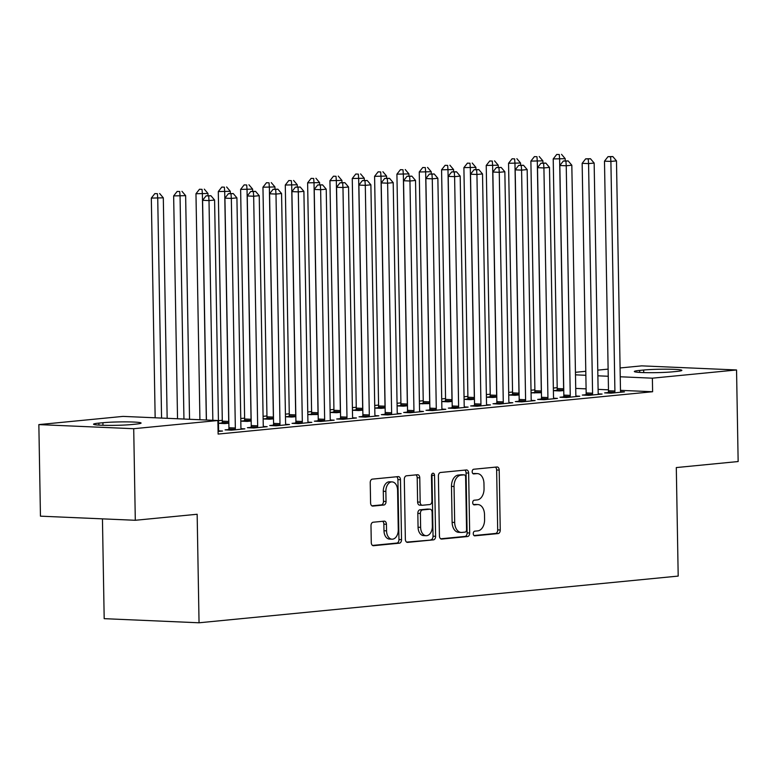 <?xml version="1.0" encoding="UTF-8"?>
<svg xmlns="http://www.w3.org/2000/svg" width="777" height="777" viewBox="0 0 777 777"><rect width="100%" height="100%" fill="white"/><g stroke="black" fill="none" stroke-linecap="round" stroke-linejoin="round"><path stroke-width="1.17" d="M473.261 533.653A2.341 1.535 92.5 0 0 474.689 535.839A2.341 1.535 92.5 0 0 474.834 535.829L498.115 533.566A3.341 2.185 92.5 0 0 500.252 530.021L499.203 470.095A3.341 2.185 92.5 0 0 497.163 466.977A3.341 2.185 92.5 0 0 496.959 466.987L473.669 469.25A2.341 1.535 92.5 0 0 472.183 471.726A2.341 1.535 92.5 0 0 473.611 473.912A2.341 1.535 92.5 0 0 473.756 473.912L476.767 473.62A10.684 7.003 92.5 0 1 477.418 473.601A10.684 7.003 92.5 0 1 483.964 483.585L484.052 488.578A10.684 7.003 92.5 0 1 477.224 499.922L474.213 500.213A2.341 1.535 92.5 0 0 472.717 502.69A2.341 1.535 92.5 0 0 474.155 504.875A2.341 1.535 92.5 0 0 474.291 504.875L477.311 504.574A10.684 7.003 92.5 0 1 477.952 504.564A10.684 7.003 92.5 0 1 484.508 514.549L484.595 519.541A10.684 7.003 92.5 0 1 477.768 530.876L474.757 531.167A2.341 1.535 92.5 0 0 473.261 533.653M373.115 522.231A3.341 2.185 92.5 0 0 370.988 525.776L371.28 542.589A3.341 2.185 92.5 0 0 373.329 545.707A3.341 2.185 92.5 0 0 373.523 545.707L399.388 543.181A3.341 2.185 92.5 0 0 401.524 539.636L400.476 479.72A3.341 2.185 92.5 0 0 398.426 476.602A3.341 2.185 92.5 0 0 398.222 476.602L372.368 479.127A3.341 2.185 92.5 0 0 370.231 482.663L370.59 502.972A3.341 2.185 92.5 0 0 372.63 506.089A3.341 2.185 92.5 0 0 372.834 506.089L383.906 505.011A3.341 2.185 92.5 0 0 386.033 501.466L385.858 491.394A8.926 5.857 92.5 0 1 392.113 481.905A8.926 5.857 92.5 0 1 397.591 490.258L398.271 529.7A8.926 5.857 92.5 0 1 392.026 539.189A8.926 5.857 92.5 0 1 386.548 530.846L386.431 524.271A3.341 2.185 92.5 0 0 384.392 521.153A3.341 2.185 92.5 0 0 384.188 521.153L373.115 522.231M217.881 420.512L133.712 428.71L38.85 424.601L123.028 416.394L217.881 420.512L218.123 434.071L652.612 391.734L652.379 378.176L620.25 376.777M620.095 367.958L641.695 365.86L736.547 369.969L738.15 461.538L676.301 467.569L678.195 576.087L199.048 622.785L197.154 514.257L135.305 520.279L133.712 428.71M736.547 369.969L652.379 378.176M439.432 535.945A3.341 2.185 92.5 0 0 441.482 539.063A3.341 2.185 92.5 0 0 441.686 539.063L467.55 536.538A3.341 2.185 92.5 0 0 469.677 533.003L468.638 473.076A3.341 2.185 92.5 0 0 466.588 469.959A3.341 2.185 92.5 0 0 466.385 469.959L440.52 472.484A3.341 2.185 92.5 0 0 438.393 476.019L439.432 535.945M433.469 539.86L407.604 542.385A3.341 2.185 92.5 0 1 407.401 542.385A3.341 2.185 92.5 0 1 405.361 539.267L404.312 479.341A3.341 2.185 92.5 0 1 406.449 475.806L417.511 474.728A3.341 2.185 92.5 0 1 417.715 474.718A3.341 2.185 92.5 0 1 419.765 477.836L420.182 502.136A3.341 2.185 92.5 0 0 422.232 505.264A3.341 2.185 92.5 0 0 422.435 505.254L429.778 504.545A3.341 2.185 92.5 0 0 431.915 501L431.468 475.699A2.341 1.535 92.5 0 1 433.11 473.212A2.341 1.535 92.5 0 1 434.537 475.398L435.606 536.315A3.341 2.185 92.5 0 1 433.469 539.86L406.604 542.113M102.447 518.861L104.186 618.667L199.048 622.785M228.671 429.526L225.048 429.885L231.459 430.157L244.862 428.855L241.093 428.69L241.249 429.205M273.319 425.174L269.706 425.534L276.117 425.806L289.51 424.504L285.751 424.339M222.047 422.95L218.483 423.3L224.844 423.582L228.846 423.193M317.978 420.823L314.364 421.183L320.775 421.455L334.168 420.153L330.41 419.988M266.705 418.599L263.141 418.949L269.493 419.23L273.504 418.842M362.636 416.472L359.013 416.822L365.423 417.103L378.826 415.802L375.058 415.637L375.213 416.151M311.354 414.248L307.789 414.597M318.162 414.491L307.789 414.607M407.284 412.121L403.671 412.47L410.081 412.752L423.475 411.451L419.716 411.286M356.012 409.897L352.447 410.246L358.809 410.528L362.81 410.139M451.942 407.77L448.329 408.119L454.739 408.401L468.133 407.099L464.374 406.934L464.52 407.449M400.67 405.545L397.105 405.895L403.457 406.177L407.469 405.788M496.6 403.418L492.987 403.768L499.388 404.05L512.791 402.748L509.022 402.583M445.318 401.194L441.754 401.544L448.115 401.826L452.127 401.437M541.248 399.067L537.635 399.417L544.046 399.699L557.439 398.397L553.68 398.232M489.976 396.843L486.412 397.193L492.773 397.474L496.775 397.086M585.907 394.716L582.294 395.066L588.704 395.347L602.097 394.046L598.339 393.881L598.484 394.395M534.634 392.492L531.07 392.841M541.433 392.735L531.07 392.851M652.612 391.734L620.483 390.345M608.478 389.821L598.105 389.374M586.101 388.85L575.718 388.403M557.206 387.674L553.35 388.053M534.877 389.85L531.021 390.229M512.548 392.026L508.692 392.404M490.219 394.201L486.363 394.58M467.9 396.377L464.034 396.756M445.571 398.552L441.715 398.931M423.242 400.728L419.386 401.107M400.913 402.904L397.057 403.282M378.584 405.079L374.728 405.458M356.255 407.255L352.399 407.634M333.935 409.43L330.07 409.809M311.606 411.606L307.75 411.985M289.277 413.782L285.421 414.16M266.948 415.957L263.092 416.336M244.619 418.133L240.763 418.512M222.29 420.308L218.434 420.687M556.954 390.316L553.399 390.666L559.751 390.948L563.762 390.559M608.236 392.54L604.623 392.89L611.033 393.172L624.426 391.87L620.658 391.705M512.305 394.667L508.741 395.017L515.102 395.299L519.104 394.91M563.578 396.892L559.964 397.241L566.375 397.523L579.768 396.221L576.01 396.056L576.155 396.571M467.647 399.019L464.083 399.368L470.444 399.65L474.456 399.261M518.919 401.243L515.306 401.592L521.717 401.874L535.12 400.573L531.351 400.408M422.989 403.37L419.434 403.719M429.798 403.613L419.434 403.729M474.271 405.594L470.658 405.944L477.068 406.225L490.462 404.924L486.693 404.759L486.849 405.273M378.341 407.721L374.776 408.071L381.138 408.352L385.139 407.964M429.613 409.945L426 410.295L432.41 410.577L445.804 409.275L442.045 409.11M333.683 412.072L330.118 412.422L336.48 412.704L340.491 412.315M384.955 414.296L381.342 414.646L387.752 414.928L401.155 413.626L397.387 413.461M289.025 416.423L285.46 416.773L291.822 417.055L295.833 416.666M340.307 418.648L336.694 419.007L343.104 419.279L356.497 417.977L352.729 417.812M244.376 420.775L240.812 421.124L247.173 421.406L251.175 421.017M295.648 422.999L292.035 423.358L298.446 423.63L311.839 422.329L308.08 422.164M250.99 427.35L247.377 427.709L253.788 427.981L267.191 426.68L263.422 426.515M218.075 431.458L222.533 431.031L218.764 430.866M131.711 424.543A21.766 1.515 179 0 1 107.692 425.378A21.766 1.515 179 0 1 93.551 424.203A21.766 1.515 179 0 1 98.902 423.115L102.914 422.727A21.766 1.515 179 0 1 126.942 421.882A21.766 1.515 179 0 1 141.084 423.057A21.766 1.515 179 0 1 135.732 424.145L131.711 424.543M135.305 520.279L40.453 516.171L38.85 424.601M575.436 372.309L585.79 371.299M597.766 370.134L608.119 369.124M643.686 370.027A21.766 1.515 179 0 1 667.715 369.192A21.766 1.515 179 0 1 681.856 370.357A21.766 1.515 179 0 1 676.505 371.455L672.484 371.843A21.766 1.515 179 0 1 648.465 372.688A21.766 1.515 179 0 1 634.323 371.513A21.766 1.515 179 0 1 639.665 370.425L643.686 370.027L643.735 372.601M608.245 376.262L597.863 375.806M585.858 375.291L575.485 374.835M477.952 504.564L475.388 504.448A10.684 7.003 92.5 0 0 474.747 504.467L477.311 504.574M473.465 504.594L474.747 504.467M477.418 473.601L474.854 473.494A10.684 7.003 92.5 0 0 474.203 473.504L476.767 473.62M472.931 473.63L474.203 473.504M474.009 535.547L495.551 533.449A3.341 2.185 92.5 0 0 497.688 529.904L496.639 469.988A3.341 2.185 92.5 0 0 495.396 467.132M440.685 538.801L464.986 536.431A3.341 2.185 92.5 0 0 467.113 532.886L466.074 472.97A3.341 2.185 92.5 0 0 464.821 470.114M465.054 532.119A2.341 1.535 92.5 0 0 466.55 529.632L465.627 477.039A2.341 1.535 92.5 0 0 464.199 474.854A2.341 1.535 92.5 0 0 464.054 474.854L460.878 475.165A10.684 7.003 92.5 0 0 454.05 486.499L454.681 522.455A10.684 7.003 92.5 0 0 461.227 532.439A10.684 7.003 92.5 0 0 461.878 532.42L465.054 532.119M461.771 474.757A2.341 1.535 92.5 0 0 461.635 474.737A2.341 1.535 92.5 0 0 461.489 474.747L464.054 474.854M461.227 532.439L458.663 532.332A10.684 7.003 92.5 0 1 452.117 522.348L451.486 486.392A10.684 7.003 92.5 0 1 458.313 475.058L461.489 474.747M419.871 505.147A3.341 2.185 92.5 0 1 419.667 505.147A3.341 2.185 92.5 0 1 417.618 502.029L417.2 477.729A3.341 2.185 92.5 0 0 415.948 474.873M430.905 539.753A3.341 2.185 92.5 0 0 433.042 536.208L431.973 475.291A2.341 1.535 92.5 0 0 431.779 474.213M420.629 527.36A8.926 5.857 92.5 0 0 426.097 535.703A8.926 5.857 92.5 0 0 432.352 526.214L432.109 512.315A3.341 2.185 92.5 0 0 430.06 509.197A3.341 2.185 92.5 0 0 429.856 509.197L422.513 509.916A3.341 2.185 92.5 0 0 420.386 513.461L420.629 527.36L418.065 527.243A8.926 5.857 92.5 0 0 423.543 535.596L426.097 535.703M427.7 509.11A3.341 2.185 92.5 0 0 427.496 509.081A3.341 2.185 92.5 0 0 427.292 509.09L429.856 509.197M418.065 527.243L417.822 513.344A3.341 2.185 92.5 0 1 419.949 509.809L427.292 509.09M392.026 539.189L389.462 539.083A8.926 5.857 92.5 0 1 383.984 530.73L383.867 524.154A3.341 2.185 92.5 0 0 382.624 521.309M392.113 481.905L389.549 481.798A8.926 5.857 92.5 0 0 383.294 491.287L385.858 491.394M371.833 505.827L381.342 504.895A3.341 2.185 92.5 0 0 383.469 501.359L383.294 491.287M372.533 545.435L396.824 543.074A3.341 2.185 92.5 0 0 398.96 539.529L397.911 479.603A3.341 2.185 92.5 0 0 396.658 476.757M565.238 160.829L565.2 158.663L553.214 158.926L557.216 388.529A3.399 2.234 -87.5 0 1 557.08 389.811L556.837 390.821M559.294 154.545L556.73 154.438L559.294 154.545L559.625 159.207L563.626 388.801A3.399 2.234 -87.5 0 1 563.49 390.083L563.364 390.598M561.528 154.332L565.2 158.663M553.214 158.926L556.73 154.438M614.646 392.822L614.762 392.307A3.399 2.234 92.5 0 0 614.908 391.025L610.897 161.422L616.482 160.878L620.483 390.481A3.399 2.234 92.5 0 0 620.668 391.734L620.813 392.22M608.109 393.045L608.352 392.035A3.399 2.234 92.5 0 0 608.498 390.753L604.487 161.15L610.897 161.422L610.576 156.769L612.81 156.556L608.012 156.663L610.576 156.769M608.012 156.663L604.487 161.15M616.482 160.878L612.81 156.556M542.919 163.005L542.88 160.839L530.885 161.101L534.897 390.705A3.399 2.234 -87.5 0 1 534.751 391.987L534.508 392.997M536.965 156.721L534.401 156.614L536.965 156.721L537.296 161.383L541.307 390.977A3.399 2.234 -87.5 0 1 541.161 392.259L541.045 392.773M539.199 156.507L542.88 160.839M530.885 161.101L534.401 156.614M520.59 165.18L520.551 163.015L508.556 163.277L512.567 392.88A3.399 2.234 -87.5 0 1 512.422 394.162L512.179 395.172M514.646 158.896L512.082 158.79L514.646 158.896L514.966 163.559L518.978 393.152A3.399 2.234 -87.5 0 1 518.832 394.434L518.715 394.949M516.87 158.683L520.551 163.015M508.556 163.277L512.082 158.79M592.317 394.998L592.443 394.483A3.399 2.234 92.5 0 0 592.579 393.201L588.568 163.597L594.152 163.053L598.164 392.657A3.399 2.234 92.5 0 0 598.348 393.91M585.78 395.221L586.033 394.211A3.399 2.234 92.5 0 0 586.169 392.929L582.158 163.325L588.568 163.597L588.247 158.945L590.481 158.731L585.683 158.838L588.247 158.945M585.683 158.838L582.158 163.325M594.152 163.053L590.481 158.731M569.988 397.173L570.114 396.658A3.399 2.234 92.5 0 0 570.25 395.376L566.239 165.773L571.823 165.229L575.835 394.833A3.399 2.234 92.5 0 0 576.019 396.085M563.461 397.397L563.704 396.387A3.399 2.234 92.5 0 0 563.84 395.104L559.838 165.501L566.239 165.773L565.918 161.121L568.152 160.907L563.354 161.014L565.918 161.121M563.354 161.014L559.838 165.501M571.823 165.229L568.152 160.907M498.261 167.356L498.222 165.19L486.227 165.452L490.238 395.056A3.399 2.234 -87.5 0 1 490.102 396.338L489.85 397.348M492.317 161.072L489.753 160.965L492.317 161.072L492.637 165.734L496.649 395.328A3.399 2.234 -87.5 0 1 496.513 396.61L496.386 397.125M494.551 160.858L498.222 165.19M486.227 165.452L489.753 160.965M475.932 169.532L475.893 167.366L463.898 167.628L467.909 397.232A3.399 2.234 -87.5 0 1 467.773 398.514L467.531 399.524M469.988 163.248L467.424 163.141L469.988 163.248L470.308 167.91L474.32 397.503A3.399 2.234 -87.5 0 1 474.184 398.786L474.057 399.3M472.222 163.034L475.893 167.366M463.898 167.628L467.424 163.141M547.659 399.349L547.785 398.834A3.399 2.234 92.5 0 0 547.921 397.552L543.919 167.949L549.494 167.405L553.506 397.008A3.399 2.234 92.5 0 0 553.69 398.261L553.826 398.747M541.132 399.572L541.375 398.562A3.399 2.234 92.5 0 0 541.511 397.28L537.509 167.677L543.919 167.949L543.589 163.296L545.823 163.083L541.025 163.189L543.589 163.296M541.025 163.189L537.509 167.677M549.494 167.405L545.823 163.083M525.33 401.524L525.456 401.01A3.399 2.234 92.5 0 0 525.592 399.728L521.59 170.124L527.165 169.58L531.177 399.184A3.399 2.234 92.5 0 0 531.361 400.437L531.497 400.922M518.803 401.748L519.046 400.738A3.399 2.234 92.5 0 0 519.182 399.456L515.18 169.852L521.59 170.124L521.26 165.472L523.494 165.258L518.696 165.365L521.26 165.472M518.696 165.365L515.18 169.852M527.165 169.58L523.494 165.258M453.603 171.707L453.564 169.541L441.579 169.804L445.58 399.407A3.399 2.234 -87.5 0 1 445.444 400.689L445.202 401.699M447.659 165.423L445.095 165.316L447.659 165.423L447.989 170.085L451.991 399.679A3.399 2.234 -87.5 0 1 451.855 400.961L451.728 401.476M449.893 165.21L453.564 169.541M441.579 169.804L445.095 165.316M503.01 403.7L503.127 403.185A3.399 2.234 92.5 0 0 503.273 401.903L499.261 172.3L504.846 171.756L508.848 401.359A3.399 2.234 92.5 0 0 509.032 402.612L509.178 403.098M496.474 403.923L496.717 402.913A3.399 2.234 92.5 0 0 496.862 401.631L492.851 172.028L499.261 172.3L498.931 167.647L501.165 167.434L496.367 167.541L498.931 167.647M496.367 167.541L492.851 172.028M504.846 171.756L501.165 167.434M431.274 173.883L431.235 171.717L419.25 171.979L423.251 401.583A3.399 2.234 -87.5 0 1 423.115 402.865L422.873 403.875M425.33 167.599L422.766 167.492L425.33 167.599L425.66 172.261L429.662 401.855A3.399 2.234 -87.5 0 1 429.526 403.137L429.399 403.651M427.564 167.385L431.235 171.717M419.25 171.979L422.766 167.492M480.681 405.876L480.798 405.361A3.399 2.234 92.5 0 0 480.944 404.079L476.932 174.475L482.517 173.931L486.519 403.535A3.399 2.234 92.5 0 0 486.703 404.788M474.145 406.099L474.388 405.089A3.399 2.234 92.5 0 0 474.533 403.807L470.522 174.203L476.932 174.475L476.612 169.823L478.836 169.609L474.048 169.716L476.612 169.823M474.048 169.716L470.522 174.203M482.517 173.931L478.836 169.609M408.945 176.058L408.916 173.893L396.921 174.155L400.932 403.758A3.399 2.234 -87.5 0 1 400.786 405.04L400.543 406.05M403.001 169.774L400.437 169.668L403.001 169.774L403.331 174.436L407.342 404.03A3.399 2.234 -87.5 0 1 407.197 405.312L407.08 405.827M405.235 169.561L408.916 173.893M396.921 174.155L400.437 169.668M458.352 408.051L458.479 407.536A3.399 2.234 92.5 0 0 458.615 406.254L454.603 176.651L460.188 176.107L464.199 405.711A3.399 2.234 92.5 0 0 464.374 406.963M451.816 408.275L452.068 407.265A3.399 2.234 92.5 0 0 452.204 405.982L448.193 176.379L454.603 176.651L454.283 171.999L456.517 171.785L451.719 171.892L454.283 171.999M451.719 171.892L448.193 176.379M460.188 176.107L456.517 171.785M386.625 178.234L386.587 176.068L374.592 176.33L378.603 405.934A3.399 2.234 -87.5 0 1 378.457 407.216L378.214 408.226M380.681 171.95L378.117 171.843L380.681 171.95L381.002 176.612L385.013 406.206A3.399 2.234 -87.5 0 1 384.868 407.488L384.751 408.003M382.906 171.736L386.587 176.068M374.592 176.33L378.117 171.843M436.023 410.227L436.15 409.712A3.399 2.234 92.5 0 0 436.285 408.43L432.274 178.836L437.859 178.283L441.87 407.886A3.399 2.234 92.5 0 0 442.055 409.139L442.191 409.625M429.496 410.45L429.739 409.44A3.399 2.234 92.5 0 0 429.875 408.158L425.864 178.555L432.274 178.836L431.954 174.174L434.188 173.961L429.39 174.067L431.954 174.174M429.39 174.067L425.864 178.555M437.859 178.283L434.188 173.961M364.296 180.41L364.258 178.244L352.263 178.506L356.274 408.11A3.399 2.234 -87.5 0 1 356.138 409.392L355.885 410.402M358.352 174.126L355.788 174.019L358.352 174.126L358.673 178.788L362.684 408.381A3.399 2.234 -87.5 0 1 362.548 409.664L362.422 410.178M360.586 173.912L364.258 178.244M352.263 178.506L355.788 174.019M413.694 412.402L413.82 411.888A3.399 2.234 92.5 0 0 413.956 410.606L409.955 181.012L415.53 180.468L419.541 410.062A3.399 2.234 92.5 0 0 419.726 411.315L419.862 411.8M407.167 412.626L407.41 411.616A3.399 2.234 92.5 0 0 407.546 410.334L403.545 180.73L409.955 181.012L409.625 176.35L411.859 176.136L407.061 176.243L409.625 176.35M407.061 176.243L403.545 180.73M415.53 180.468L411.859 176.136M341.967 182.585L341.929 180.419L329.934 180.682L333.945 410.285A3.399 2.234 -87.5 0 1 333.809 411.567L333.566 412.577M336.023 176.301L333.459 176.194L336.023 176.301L336.344 180.963L340.355 410.557A3.399 2.234 -87.5 0 1 340.219 411.839L340.093 412.354M338.257 176.088L341.929 180.419M329.934 180.682L333.459 176.194M391.365 414.578L391.491 414.063A3.399 2.234 92.5 0 0 391.627 412.781L387.626 183.187L393.201 182.644L397.212 412.237A3.399 2.234 92.5 0 0 397.397 413.49L397.533 413.976M384.838 414.801L385.081 413.791A3.399 2.234 92.5 0 0 385.217 412.509L381.216 182.906L387.626 183.187L387.296 178.525L389.53 178.312L384.732 178.419L387.296 178.525M384.732 178.419L381.216 182.906M393.201 182.644L389.53 178.312M319.638 184.761L319.6 182.595L307.614 182.857L311.616 412.461A3.399 2.234 -87.5 0 1 311.48 413.743L311.237 414.753M313.694 178.477L311.13 178.37L313.694 178.477L314.025 183.139L318.026 412.733A3.399 2.234 -87.5 0 1 317.89 414.015L317.764 414.529M315.928 178.263L319.6 182.595M307.614 182.857L311.13 178.37M369.046 416.754L369.162 416.239A3.399 2.234 92.5 0 0 369.308 414.957L365.297 185.363L370.882 184.819L374.883 414.413A3.399 2.234 92.5 0 0 375.068 415.666M362.509 416.977L362.752 415.967A3.399 2.234 92.5 0 0 362.898 414.685L358.887 185.081L365.297 185.363L364.967 180.701L367.2 180.487L362.403 180.594L364.967 180.701M362.403 180.594L358.887 185.081M370.882 184.819L367.2 180.487M297.309 186.936L297.27 184.771L285.285 185.033L289.287 414.636A3.399 2.234 -87.5 0 1 289.151 415.918L288.908 416.928M291.365 180.653L288.801 180.546L291.365 180.653L291.696 185.315L295.697 414.908A3.399 2.234 -87.5 0 1 295.561 416.19L295.435 416.705M293.599 180.439L297.27 184.771M285.285 185.033L288.801 180.546M346.717 418.929L346.833 418.414A3.399 2.234 92.5 0 0 346.979 417.132L342.968 187.539L348.552 186.995L352.554 416.589A3.399 2.234 92.5 0 0 352.739 417.841L352.884 418.327M340.18 419.153L340.423 418.143A3.399 2.234 92.5 0 0 340.569 416.86L336.558 187.257L342.968 187.539L342.647 182.877L344.871 182.663L340.083 182.77L342.647 182.877M340.083 182.77L336.558 187.257M348.552 186.995L344.871 182.663M274.98 189.112L274.951 186.946L262.956 187.208L266.967 416.812A3.399 2.234 -87.5 0 1 266.822 418.094L266.579 419.104M269.036 182.828L266.472 182.721L269.036 182.828L269.366 187.49L273.378 417.084A3.399 2.234 -87.5 0 1 273.232 418.366L273.106 418.881M271.27 182.614L274.951 186.946M262.956 187.208L266.472 182.721M324.388 421.105L324.514 420.59A3.399 2.234 92.5 0 0 324.65 419.308L320.639 189.714L326.223 189.17L330.235 418.764A3.399 2.234 92.5 0 0 330.41 420.017L330.555 420.503M317.851 421.328L318.104 420.318A3.399 2.234 92.5 0 0 318.24 419.036L314.229 189.433L320.639 189.714L320.318 185.052L322.552 184.839L317.754 184.945L320.318 185.052M317.754 184.945L314.229 189.433M326.223 189.17L322.552 184.839M252.661 191.288L252.622 189.122L240.627 189.384L244.638 418.988A3.399 2.234 -87.5 0 1 244.493 420.27L244.25 421.28M246.717 185.004L244.153 184.897L246.717 185.004L247.037 189.666L251.049 419.259A3.399 2.234 -87.5 0 1 250.903 420.542L250.786 421.056M248.941 184.79L252.622 189.122M240.627 189.384L244.153 184.897M302.059 423.28L302.185 422.766A3.399 2.234 92.5 0 0 302.321 421.484L298.31 191.89L303.894 191.346L307.906 420.94A3.399 2.234 92.5 0 0 308.09 422.193L308.226 422.678M295.532 423.504L295.775 422.494A3.399 2.234 92.5 0 0 295.911 421.212L291.899 191.608L298.31 191.89L297.989 187.228L300.223 187.014L295.425 187.121L297.989 187.228M295.425 187.121L291.899 191.608M303.894 191.346L300.223 187.014M230.332 193.463L230.293 191.297L218.298 191.56L222.309 421.163A3.399 2.234 -87.5 0 1 222.173 422.445L221.921 423.455M224.388 187.179L221.824 187.072L224.388 187.179L224.708 191.841L228.72 421.435A3.399 2.234 -87.5 0 1 228.574 422.717L228.457 423.232M226.622 186.966L230.293 191.297M218.298 191.56L221.824 187.072M279.73 425.456L279.856 424.941A3.399 2.234 92.5 0 0 279.992 423.659L275.99 194.065L281.565 193.522L285.577 423.115A3.399 2.234 92.5 0 0 285.761 424.368L285.897 424.854M273.203 425.679L273.446 424.669A3.399 2.234 92.5 0 0 273.582 423.387L269.58 193.784L275.99 194.065L275.66 189.403L277.894 189.19L273.096 189.297L275.66 189.403M273.096 189.297L269.58 193.784M281.565 193.522L277.894 189.19M208.003 195.639L207.964 193.473L195.969 193.735L199.922 419.735M202.059 189.355L199.495 189.248L202.059 189.355L202.379 194.017L206.332 420.007M204.293 189.141L207.964 193.473M195.969 193.735L199.495 189.248M257.401 427.632L257.527 427.117A3.399 2.234 92.5 0 0 257.663 425.835L253.661 196.241L259.236 195.697L263.248 425.291A3.399 2.234 92.5 0 0 263.432 426.544L263.568 427.029M250.874 427.855L251.117 426.845A3.399 2.234 92.5 0 0 251.253 425.563L247.251 195.959L253.661 196.241L253.331 191.579L255.565 191.365L250.767 191.472L253.331 191.579M250.767 191.472L247.251 195.959M259.236 195.697L255.565 191.365M189.539 419.279L185.635 195.649L173.65 195.911L177.535 418.764M179.73 191.53L177.166 191.424L179.73 191.53L180.06 196.192L183.945 419.036M181.964 191.317L185.635 195.649M173.65 195.911L177.166 191.424M235.072 429.807L235.198 429.292A3.399 2.234 92.5 0 0 235.344 428.01L231.332 198.417L236.917 197.873L240.919 427.467A3.399 2.234 92.5 0 0 241.103 428.719M228.545 430.031L228.788 429.021A3.399 2.234 92.5 0 0 228.933 427.738L224.922 198.135L231.332 198.417L231.002 193.755L233.236 193.541L228.438 193.648L231.002 193.755M228.438 193.648L224.922 198.135M236.917 197.873L233.236 193.541M167.162 418.308L163.306 197.824L151.321 198.086L155.157 417.793M157.401 193.706L154.837 193.599L157.401 193.706L157.731 198.368L161.567 418.065M159.635 193.492L163.306 197.824M151.321 198.086L154.837 193.599M212.84 420.289L209.003 200.592L214.588 200.048L218.59 429.642A3.399 2.234 92.5 0 0 218.774 430.895L218.92 431.381M206.429 420.017L202.593 200.311L209.003 200.592L208.683 195.93L210.907 195.717L206.119 195.823L208.683 195.93M206.119 195.823L202.593 200.311M214.588 200.048L210.907 195.717M496.639 469.988L499.203 470.095M497.688 529.904L500.252 530.021M495.551 533.449L498.115 533.566M466.074 472.97L468.638 473.076M467.113 532.886L469.677 533.003M464.986 536.431L467.55 536.538M458.313 475.058L460.878 475.165M451.486 486.392L454.05 486.499M452.117 522.348L454.681 522.455M417.2 477.729L419.765 477.836M417.618 502.029L420.182 502.136M431.973 475.291L434.537 475.398M433.042 536.208L435.606 536.315M419.949 509.809L422.513 509.916M417.822 513.344L420.386 513.461M383.867 524.154L386.431 524.271M383.984 530.73L386.548 530.846M383.469 501.359L386.033 501.466M381.342 504.895L383.906 505.011M397.911 479.603L400.476 479.72M398.96 539.529L401.524 539.636M396.824 543.074L399.388 543.181M639.665 370.425L639.704 372.416M98.902 423.115L98.932 425.106M102.914 422.727L102.962 425.291M557.216 388.529L563.626 388.801M557.08 389.811L563.49 390.083M614.762 392.307L608.352 392.035M614.908 391.025L608.498 390.753M534.897 390.705L541.307 390.977M534.751 391.987L541.161 392.259M512.567 392.88L518.978 393.152M512.422 394.162L518.832 394.434M592.443 394.483L586.033 394.211M592.579 393.201L586.169 392.929M570.114 396.658L563.704 396.387M570.25 395.376L563.84 395.104M490.238 395.056L496.649 395.328M490.102 396.338L496.513 396.61M467.909 397.232L474.32 397.503M467.773 398.514L474.184 398.786M547.785 398.834L541.375 398.562M547.921 397.552L541.511 397.28M525.456 401.01L519.046 400.738M525.592 399.728L519.182 399.456M445.58 399.407L451.991 399.679M445.444 400.689L451.855 400.961M503.127 403.185L496.717 402.913M503.273 401.903L496.862 401.631M423.251 401.583L429.662 401.855M423.115 402.865L429.526 403.137M480.798 405.361L474.388 405.089M480.944 404.079L474.533 403.807M400.932 403.758L407.342 404.03M400.786 405.04L407.197 405.312M458.479 407.536L452.068 407.265M458.615 406.254L452.204 405.982M378.603 405.934L385.013 406.206M378.457 407.216L384.868 407.488M436.15 409.712L429.739 409.44M436.285 408.43L429.875 408.158M356.274 408.11L362.684 408.381M356.138 409.392L362.548 409.664M413.82 411.888L407.41 411.616M413.956 410.606L407.546 410.334M333.945 410.285L340.355 410.557M333.809 411.567L340.219 411.839M391.491 414.063L385.081 413.791M391.627 412.781L385.217 412.509M311.616 412.461L318.026 412.733M311.48 413.743L317.89 414.015M369.162 416.239L362.752 415.967M369.308 414.957L362.898 414.685M289.287 414.636L295.697 414.908M289.151 415.918L295.561 416.19M346.833 418.414L340.423 418.143M346.979 417.132L340.569 416.86M266.967 416.812L273.378 417.084M266.822 418.094L273.232 418.366M324.514 420.59L318.104 420.318M324.65 419.308L318.24 419.036M244.638 418.988L251.049 419.259M244.493 420.27L250.903 420.542M302.185 422.766L295.775 422.494M302.321 421.484L295.911 421.212M222.309 421.163L228.72 421.435M222.173 422.445L228.574 422.717M279.856 424.941L273.446 424.669M279.992 423.659L273.582 423.387M257.527 427.117L251.117 426.845M257.663 425.835L251.253 425.563M235.198 429.292L228.788 429.021M235.344 428.01L228.933 427.738M461.635 474.737L464.199 474.854M419.667 505.147L422.232 505.264M427.496 509.081L430.06 509.197"/></g></svg>
